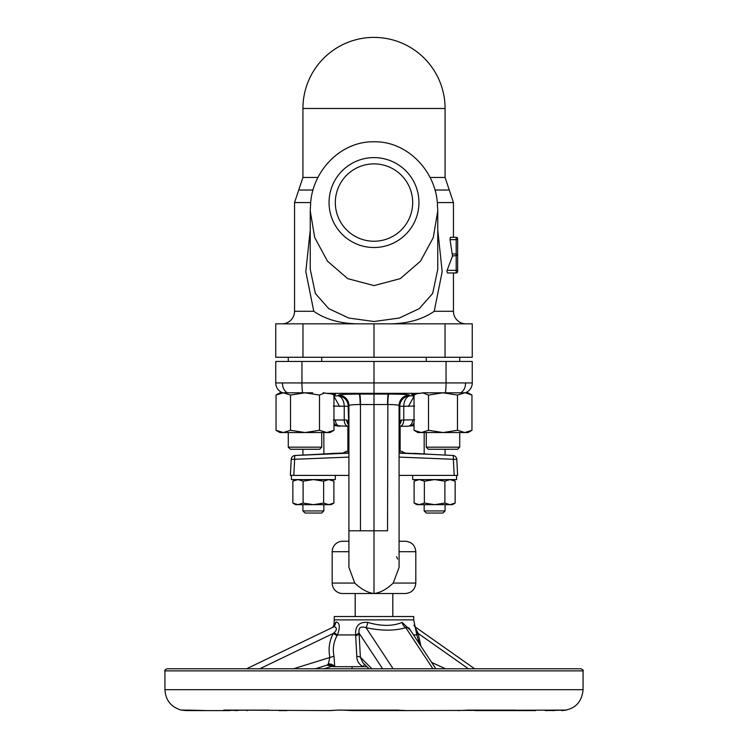 <?xml version="1.0" encoding="UTF-8"?>
<svg xmlns="http://www.w3.org/2000/svg" width="748" height="748" viewBox="0 0 748 748"><rect width="100%" height="100%" fill="white"/><g stroke="black" fill="none" stroke-linecap="round" stroke-linejoin="round"><path stroke-width="1.12" d="M457.636 238.743L457.636 255.395L457.636 238.743A1.468 0.898 180 0 1 456.177 239.65L450.025 239.65L450.361 237.284L456.177 237.284A1.468 1.468 0 0 1 457.636 238.743L457.636 271.505A1.468 1.468 0 0 1 456.177 272.973L447.51 272.973L446.893 271.505L447.136 270.337L456.177 270.337A1.468 1.169 0 0 1 457.636 271.505L457.636 271.552M319.639 449.268L290.374 449.268L288.279 447.173L321.734 447.173L319.639 449.268M426.267 447.173L459.721 447.173L457.626 449.268L428.361 449.268L426.267 447.173L426.267 432.54M392.812 616.52L392.812 593.519L374 593.519C367.736 592.762 361.321 589.274 354.767 583.066L348.914 567.386L354.767 583.066L332.187 583.066L332.187 551.706A10.453 10.453 0 0 1 342.64 541.253L348.914 541.253M342.64 593.519L373.963 593.519L342.64 593.519A10.453 10.453 0 0 1 332.187 583.066M399.469 426.65L400.133 427.314L399.441 427.314M400.133 451.353L401.704 451.353L400.133 451.353L400.133 427.314M347.867 451.353L346.296 451.353L348.914 451.353L347.867 451.353L347.867 427.314L348.559 427.314M412.681 475.401L412.681 479.58L456.579 479.58L456.579 475.401L399.086 475.401M348.914 453.157L295.17 455.467A4.179 4.179 -177 0 0 291.206 459.422A4.179 4.179 3 0 1 295.17 455.467L317.339 454.335C338.788 453.092 338.788 453.092 317.339 454.335L295.17 455.467A4.179 0.739 87.2 0 0 294.637 459.422L293.805 475.401L291.421 475.401L291.421 479.58L335.319 479.58L335.319 475.401M445.079 510.94L442.994 513.035L426.267 513.035L424.172 510.94L445.079 510.94L445.079 504.666M323.828 510.94L321.734 513.035L305.006 513.035L302.921 510.94L323.828 510.94L323.828 504.666M333.973 395.973L337.825 395.814L338.545 395.103A10.453 10.425 -134.8 0 1 348.933 405.538L348.203 406.258L348.905 436.383A10.453 10.453 0 0 1 348.914 436.72L348.914 567.386M373.392 593.463L374 593.529C380.264 592.762 386.679 589.274 393.233 583.066L399.086 567.386L399.067 405.538C398.188 404.911 394.448 404.565 387.857 404.518L387.548 530.8C402.854 530.8 402.854 530.8 387.548 530.8L374 530.8L374 404.537L360.143 404.518C353.552 404.565 349.812 404.911 348.933 405.538L348.914 436.72M414.027 395.15L411.634 394.533L423.2 392.812L435.289 392.812L423.2 392.812M413.513 634.93L416.86 634.93L413.719 619.886L334.281 619.886L333.954 624.795L336.179 621.99C339.798 622.785 340.228 627.095 337.47 634.93L337.002 635.772C333.533 642.195 332.533 649.012 334.01 656.211L334.721 666.692L363.21 666.692L352.046 666.692L352.046 668.787M328.372 710.6L338.526 710.076L405.566 710.6L566.498 710.076L545.301 710.6M334.281 619.886L334.281 616.52L413.719 616.52L413.719 619.886M177.229 668.787L580.981 668.787C582.907 669.675 583.599 670.367 583.066 670.881L164.934 670.881C164.401 670.367 165.093 669.675 167.019 668.787L177.229 668.787M197.575 710.6L181.203 710.076L196.808 710.6L222.717 710.6L225.008 710.076L330.027 710.6L338.526 710.076M554.427 710.6L549.509 710.488M516.307 710.273A2.094 2.076 -90 0 0 517.42 710.6L535.615 710.6M329.055 202.568A44.945 44.945 0 0 1 374 157.613A44.945 44.945 0 0 1 418.945 202.568A44.945 44.945 0 0 1 374 247.513A44.945 44.945 0 0 1 329.055 202.568M374 141.783C407.062 141.092 434.999 170.6 437.318 202.568L437.767 210.927L433.26 237.64L420.507 261.174L400.283 278.639L374 285.605L347.698 278.63L327.428 261.108L314.712 237.555L310.233 210.927L310.682 202.568C313.019 170.6 340.864 141.138 374 141.783M335.319 202.568A38.681 38.681 0 0 1 374 163.887A38.681 38.681 0 0 1 412.681 202.568A38.681 38.681 0 0 1 374 241.239A38.681 38.681 0 0 1 335.319 202.568M357.535 323.828C339.966 323.529 325.371 319.349 313.777 311.28L294.553 311.28A12.548 12.548 0 0 1 282.005 323.828M437.767 230.094L442.19 271.646L434.223 311.28L453.447 311.28A12.548 12.548 0 0 0 465.995 323.828M310.233 269.243L315.347 293.487L328.765 308.662L348.783 318.05L374 321.509L399.254 318.04L419.217 308.672L432.653 293.496L437.767 269.392L437.767 210.927M450.025 239.65L452.512 256.022L447.136 270.337M313.777 311.28L305.81 271.636L310.233 230.094M374 357.273L374 323.828L472.259 323.828L472.259 357.273L275.741 357.273L275.741 323.828L302.968 323.828L302.968 357.273M374 323.828L302.968 323.828M434.223 311.28C422.62 319.359 408.034 323.538 390.465 323.828M249.682 710.133L232.376 710.338M268.27 710.076A2.094 1.15 90 0 0 268.532 710.133L237.546 710.133M356.375 710.133L344.912 710.133M351.897 710.133A2.094 1.356 90 0 0 352.747 710.6L407.782 710.6L355.73 710.133M403.368 710.488A2.094 2.094 -90 0 1 402.686 710.6L402.798 710.441M518.86 710.6L474.83 710.6M509.276 710.46A2.094 1.561 -90 0 1 508.705 710.6L506.153 710.133M396.646 710.076L407.024 710.6M278.948 710.6L287.064 710.6M229.823 710.133A2.094 0.972 90 0 1 229.206 710.6L222.717 710.6A2.094 2.057 90 0 0 223.933 710.198M189.366 710.076A2.094 2.001 90 0 0 189.814 710.133L207.776 710.6M196.855 710.6L186.196 710.6A2.094 1.337 90 0 0 187.037 710.133M366.931 666.692L363.21 666.692C358.937 664.402 356.787 660.914 356.759 656.211L355.627 634.93C355.122 625.889 359.19 621.719 367.829 622.411C381.181 626.347 392.635 626.347 402.181 622.411L410.493 630.349M435.832 668.787L408.819 627.806L405.781 627.665C394.738 630.957 381.489 630.957 366.034 627.665C360.686 626.02 358.367 627.703 359.068 632.715L360.377 657.249L362.677 662.457L369.026 668.787M333.309 666.692L334.721 666.692L333.309 666.692A6.274 6.162 54.1 0 0 327.156 665.084L328.335 663.99L329.868 657.249C328.166 648.862 329.316 640.914 333.318 633.406L334.001 632.715C339.143 628.619 334.627 625.085 332.131 627.665L333.44 626.889A6.274 5.891 -128.7 0 1 332.841 627.301M344.183 666.692L341.125 666.692M330.364 666L327.156 665.084L315.432 668.787M415.196 627.665L418.169 633.406L420.909 646.15M335.562 622.411A6.274 5.891 -128.7 0 1 333.44 626.889M359.068 632.715A6.274 3.001 171.8 0 1 355.627 634.93L337.47 634.93L334.001 632.715M337.002 635.772A6.274 0.636 28.6 0 0 333.318 633.406L259.734 668.787M334.01 656.211L293.384 668.787M334.721 666.692A6.274 5.517 10.7 0 0 328.335 663.99M416.954 635.594A6.274 2.272 159.6 0 1 418.169 633.406L468.426 668.787M416.599 634.313A6.274 2.179 157.9 0 1 417.702 632.715M363.21 666.692L364.51 664.28M356.759 656.211A6.274 1.281 -176.1 0 1 360.377 657.249L371.943 668.787M355.768 635.772A6.274 2.908 170.2 0 0 359.274 633.406L382.611 668.787M367.829 622.411A6.274 1.038 -77.4 0 1 366.034 627.665L393.139 668.787M402.181 622.411A6.274 4.404 -107.5 0 0 405.781 627.665L432.896 668.787M246.354 710.133A2.094 1.655 90 0 0 247.401 710.6M507.247 710.133L511.539 710.6A2.094 1.094 -90 0 1 510.847 710.133M189.814 710.133L181.194 710.076C171.04 707.056 165.626 700.259 164.934 689.693L583.066 689.693C581.832 702.391 574.857 709.356 562.159 710.6A2.094 1.44 -90 0 1 561.243 710.133M348.512 426.267L333.973 425.621M412.606 419.993C412.429 423.564 410.933 425.649 408.109 426.248L399.881 426.267A6.274 3.88 90 0 0 403.761 419.993L414.607 419.815M338.545 395.103C340.172 394.467 347.025 394.131 359.105 394.074L388.324 394.074A10.453 0.832 89.9 0 0 387.548 404.518L374 404.537L374 361.452L472.259 361.452L472.259 382.939A10.453 10.453 0 0 1 465.237 392.812L471.96 395.056L471.96 430.296L464.723 432.54L468.08 432.54L471.96 430.296L468.08 432.54M312.711 392.812L282.763 392.812A10.453 10.453 0 0 1 275.741 382.939L275.741 361.452L374 361.452M275.741 382.939L472.259 382.939M323.145 392.812L335.543 394.57L333.973 395.075M446.051 361.452L446.051 382.901A10.453 1.094 -90 0 1 445.303 392.812L460.656 392.812C463.779 390.895 465.424 387.679 465.583 383.182M287.344 392.812C284.221 390.886 282.576 387.679 282.417 383.182M414.607 406.061L403.761 406.258A10.453 6.47 92 0 1 410.175 395.814L414.027 395.973M399.067 436.72L399.797 421.956L401.227 419.993A6.274 5.404 90 0 1 399.61 424.471M374.608 593.463L374 593.529L374 530.8L348.914 530.8M333.393 419.815L335.394 419.993L335.506 421.489M333.973 422.863A6.274 5.292 96 0 0 338.04 426.051L339.891 426.248C337.067 425.649 335.572 423.564 335.394 419.993L344.239 419.993L344.239 406.258L348.203 406.258A10.453 10.425 -134.8 0 0 337.825 395.814A10.453 6.47 -92 0 1 344.239 406.258L333.393 406.061M414.027 425.621L409.96 426.051A6.274 5.292 84 0 0 414.027 422.863M400.124 420.628L399.815 421.685M348.39 424.471A6.274 5.404 -90 0 1 346.773 419.993L348.203 421.956A6.274 5.638 -6.2 0 0 348.231 422.629L348.905 436.393M408.38 406.491L414.027 396.346M333.973 396.346L339.62 406.491M401.227 419.993L403.761 419.993L403.761 406.258L399.797 406.258A10.453 10.425 134.8 0 1 410.175 395.814L409.455 395.103A10.453 10.425 134.8 0 0 399.067 405.538L399.797 406.258L399.797 421.956A6.274 5.638 6.2 0 1 399.769 422.629L399.095 436.393M374.037 593.519L405.36 593.519C411.709 592.902 415.196 589.415 415.813 583.066L415.813 551.706C415.196 545.357 411.709 541.87 405.36 541.253L399.086 541.253M396.58 556.643L397.618 559.083M374 593.519L374 591.528M323.632 503.077L313.375 504.666L297.985 504.666L303.108 503.077L313.375 504.666L328.765 504.666L323.632 503.077L323.632 481.17L328.765 479.58L333.889 481.17L333.889 503.077L328.765 504.666L331.14 504.666L333.889 503.077M292.851 503.077L297.985 504.666L295.6 504.666L292.851 503.077L292.851 481.17L297.985 479.58L303.108 481.17L313.375 479.58L323.632 481.17M455.149 503.077L452.4 504.666L416.86 504.666L414.111 503.077L419.235 504.666L424.368 503.077L434.625 504.666L444.892 503.077L450.016 504.666L455.149 503.077L455.149 481.17L450.016 479.58L444.892 481.17L444.892 503.077M303.108 503.077L303.108 481.17M416.86 479.58L414.111 481.17L414.111 503.077M444.892 481.17L434.625 479.58L424.368 481.17L424.368 503.077M414.111 481.17L419.235 479.58L424.368 481.17M295.834 455.429L302.921 455.074L302.921 449.268M323.828 432.54L323.893 453.989M323.828 453.989L326.091 453.858M326.689 453.83L329.101 453.681M329.204 453.671L331.027 453.55M330.897 453.559L332.14 453.475M332.804 453.428L333.636 453.363M333.702 453.363L348.914 452.858M399.086 453.157L430.661 454.335C409.212 453.092 409.212 453.092 430.661 454.335L414.224 453.353M414.364 453.363L415.196 453.428M416.075 453.484L423.162 453.933M291.421 475.401L290.374 475.401L291.206 459.422L290.374 475.401L291.206 459.422L348.914 457.093M453.456 475.401L457.626 475.401L456.794 459.422L457.626 475.401L456.794 459.422L457.626 475.401L454.195 475.401L453.363 459.422A4.179 0.739 -87.2 0 0 452.83 455.467A4.179 4.179 -3 0 1 456.794 459.422L456.794 459.422A4.179 4.179 177 0 0 452.83 455.467L430.661 454.335M457.626 475.401L456.579 475.401M348.914 475.401L294.544 475.401M279.92 432.54L276.04 430.296L279.92 432.54L283.277 432.54L290.523 430.296L283.277 432.54L276.04 430.296L276.04 395.056L283.277 392.812L279.92 392.812L276.04 395.056M442.994 432.54L457.477 430.296L464.723 432.54L421.264 432.54L428.511 430.296L442.994 432.54M417.908 432.54L414.027 430.296L417.908 432.54L421.264 432.54L414.027 430.296L414.027 395.056L417.169 393.57M422.816 392.924L428.511 395.056L442.994 392.812L435.289 392.812M471.96 395.056L468.08 392.812L442.994 392.812L457.477 395.056L464.723 392.812M428.511 395.056L428.511 430.296M457.477 395.056L457.477 430.296M324.258 393.093L319.49 395.056L305.006 392.812L290.523 395.056L283.277 392.812M333.973 430.296L326.736 432.54L319.49 430.296L305.006 432.54L330.092 432.54L333.973 430.296L333.973 395.056L331.214 393.71M283.277 432.54L305.006 432.54L290.523 430.296L290.523 395.056M319.49 430.296L319.49 395.056M457.636 256.125L457.636 271.505A1.468 1.468 0 0 1 456.177 272.973A1.468 1.468 0 0 0 457.636 271.505A1.468 1.468 0 0 1 456.177 272.973L456.177 253.955L457.636 255.395L457.636 271.505A1.468 1.468 0 0 1 456.177 272.973A1.468 1.468 0 0 0 457.636 271.505M457.636 255.395L452.512 256.022M452.549 253.955L456.177 253.955L456.177 237.284M360.143 404.518A10.453 1.094 90 0 0 359.105 394.074M388.324 394.074L388.895 394.074C400.975 394.131 407.828 394.467 409.455 395.103M387.857 404.518A10.453 1.094 90 0 1 388.895 394.074M434.897 190.02L449.268 190.02L445.079 177.472L445.079 108.479A71.079 71.079 0 0 0 374 37.4A71.079 71.079 0 0 0 302.921 108.479L445.079 108.479M430.035 177.472L445.079 177.472M294.553 311.28L294.553 202.568L302.921 177.472L317.965 177.472M294.553 202.568L310.682 202.568M298.733 190.02L313.103 190.02M437.318 202.568L453.447 202.568L449.268 190.02M445.032 323.828L445.032 357.273M324.08 668.787L331.495 666.44M431.615 662.382L445.443 668.787M225.008 710.076A2.094 1.618 -90 0 0 225.363 710.133L268.532 710.133A2.094 1.15 90 0 0 268.775 710.076M514.428 710.076A2.094 1.524 90 0 1 514.091 710.133L468.416 710.133A2.094 1.029 -90 0 0 468.641 710.076M468.192 710.076A2.094 1.029 -90 0 0 468.416 710.133L457.907 710.6M566.498 710.076A2.094 2.085 90 0 1 566.03 710.133L554.044 710.133A2.094 1.954 -90 0 0 554.474 710.076M332.187 551.706L348.914 551.706M301.949 361.452L301.949 382.901A10.453 1.094 -90 0 0 302.697 392.812M420.488 393.336L326.025 393.336M360.452 530.8L360.452 404.518A10.453 0.832 -89.9 0 0 359.676 394.074M348.119 426.267A6.274 3.88 -90 0 1 344.239 419.993L346.773 419.993M393.233 583.066L415.813 583.066M399.086 551.706L415.813 551.706M399.086 452.858L424.172 453.989L424.172 432.54M456.794 459.422A4.179 4.179 0 0 0 452.839 455.467A4.179 4.179 0 0 1 456.794 459.422L399.086 457.093M321.734 432.54L321.734 447.173M343.295 452.858L346.296 451.353M424.172 510.94L424.172 504.666M583.066 689.693L583.066 670.881M321.734 357.273L321.734 361.452M426.267 357.273L426.267 361.452M302.921 177.472L302.921 108.479M310.233 269.392L310.233 211.301M453.447 311.28L453.447 272.973M453.447 237.284L453.447 202.568M459.721 357.273L459.721 361.452M288.279 357.273L288.279 361.452M164.934 689.693L164.934 670.881M416.86 634.93L419.525 644.056M413.775 625.281L415.215 626.936L474.653 668.787M246.55 668.787L332.598 627.413M324.118 668.787L331.504 666.449M333.954 624.795L332.879 627.376M331.925 666.692L329.756 665.888M342.593 710.133L352.747 710.6M232.31 710.348L237.546 710.6M181.325 710.104L186.196 710.6M225.363 710.133L223.727 710.123M229.206 710.6L233.591 710.133M396.59 710.133L338.61 710.133M514.091 710.133L516.279 710.17M554.044 710.133L546.536 710.6M466.443 710.133L468.416 710.133M302.921 510.94L302.921 504.666M331.14 479.58L333.889 481.17M295.6 479.58L292.851 481.17M452.4 479.58L455.149 481.17M317.339 454.335L333.954 453.344M332.103 453.475L332.71 453.428M295.161 455.467A4.179 4.179 0 0 0 291.206 459.422A4.179 4.179 0 0 1 295.161 455.467M445.079 455.074L445.079 449.268M404.705 452.858L401.704 451.353M348.531 426.65L347.867 427.314M355.188 616.52L355.188 593.519M416.505 393.626L414.027 395.056M459.721 432.54L459.721 447.173M288.279 432.54L288.279 447.173M331.738 393.766L333.973 395.056"/></g></svg>
